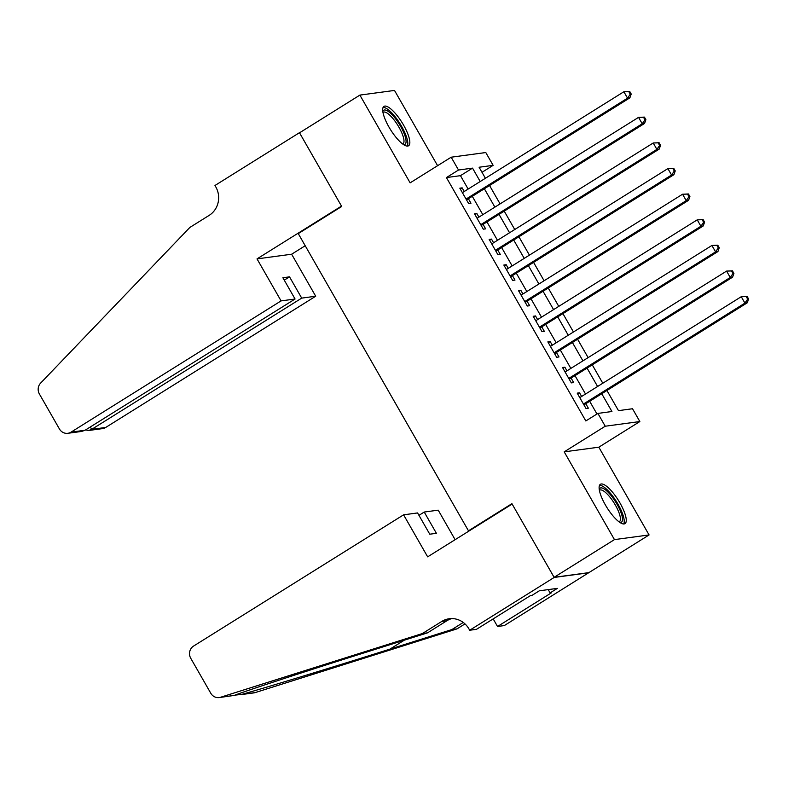 <?xml version="1.0" encoding="UTF-8"?>
<svg xmlns="http://www.w3.org/2000/svg" width="788" height="788" viewBox="0 0 788 788"><rect width="100%" height="100%" fill="white"/><g stroke="black" fill="none" stroke-linecap="round" stroke-linejoin="round"><path stroke-width="1.18" d="M619.989 502.99A23.207 6.767 58 0 0 600.387 484.285A23.207 6.767 58 0 0 605.391 504.96A23.207 6.767 58 0 0 624.982 523.656A23.207 6.767 58 0 0 619.989 502.99M403.564 125.095A23.207 6.767 58 0 0 383.963 106.39A23.207 6.767 58 0 0 388.967 127.065A23.207 6.767 58 0 0 408.568 145.76A23.207 6.767 58 0 0 403.564 125.095M606.937 390.484L618.481 410.637L632.518 408.745L639.856 421.55L605.233 426.219L597.895 413.414L611.931 411.513L601.746 393.734M469.697 630.242L554.181 577.446L512.141 504.054L427.657 556.84L403.594 514.83L193.592 646.062A8.924 8.461 -97.7 0 0 190.745 658.275L210.78 693.243A8.924 8.461 -97.7 0 0 220.561 697.262L422.407 633.532L441.723 621.466A20.833 19.749 82.3 0 1 449.209 618.747A20.833 19.749 82.3 0 1 468.89 628.834L469.697 630.242L476.474 629.326L530.551 595.541L532.048 595.344L539.288 590.813L557.343 588.38L550.103 592.901L551.6 592.704L497.533 626.49L504.32 625.573L649.076 534.944L598.821 447.19L639.856 421.55M437.596 165.687L394.502 90.433L359.88 95.102L410.134 182.855L451.169 157.206L485.792 152.537L493.13 165.352L479.094 167.243L485.408 178.275M481.99 172.306L493.13 165.352M588.725 572.649L554.102 577.318L614.453 539.613L649.076 534.944M554.102 577.318L511.924 503.67L468.476 530.817L298.268 233.622L341.716 206.476L299.529 132.817L359.88 95.102M581.623 396.462L579.544 392.818L577.2 393.133L586.006 408.509L588.35 408.194L585.779 403.712M566.956 370.843L564.868 367.198L562.534 367.513L571.33 382.889L573.674 382.574L571.103 378.092M552.28 345.223L550.201 341.578L547.857 341.894L556.663 357.269L558.997 356.954L556.436 352.472M537.613 319.603L535.525 315.958L533.18 316.274L541.986 331.649L544.331 331.334L541.76 326.853M522.937 293.983L520.848 290.339L518.514 290.654L527.32 306.03L529.654 305.714L527.083 301.233M508.26 268.363L506.182 264.719L503.837 265.034L512.643 280.41L514.988 280.095L512.417 275.613M493.593 242.743L491.505 239.099L489.171 239.414L497.967 254.79L500.311 254.475L497.74 249.993M478.917 217.124L476.839 213.479L474.494 213.794L483.3 229.17L485.635 228.855L483.074 224.373M468.141 189.061L460.468 175.665L446.432 177.566L585.829 420.95L597.895 413.414M596.959 413.995L589.68 401.279M585.523 394.03L575.004 375.649M570.847 368.41L560.327 350.03M556.18 342.79L545.66 324.41M541.504 317.16L530.984 298.79M526.837 291.54L516.307 273.17M512.161 265.92L501.641 247.55M497.484 240.301L486.964 221.93M482.817 214.681L472.298 196.311M464.24 191.504L462.162 187.859L459.818 188.174L468.624 203.55L470.968 203.235L468.397 198.753M468.476 530.817L469.54 530.669M598.821 447.19L564.198 451.859L614.453 539.613M564.198 451.859L605.233 426.219M446.432 177.566L458.508 170.021L451.169 157.206M489.555 185.525L500.084 203.895M504.231 211.145L514.751 229.515M518.908 236.764L529.428 255.135M533.575 262.384L544.094 280.755M548.251 288.004L558.771 306.374M562.928 313.624L573.447 331.994M577.594 339.244L588.114 357.614M592.271 364.864L602.79 383.234M480.207 181.526L472.544 168.13L458.508 170.021M597.59 386.484L587.07 368.114M582.923 360.865L572.403 342.494M568.246 335.245L557.727 316.875M553.58 309.625L543.05 291.255M538.903 284.005L528.384 265.635M524.227 258.385L513.707 240.015M509.56 232.765L499.04 214.395M494.884 207.145L484.364 188.775M460.468 175.665L472.544 168.13M460.3 189.022L462.162 187.859M474.977 214.641L476.839 213.479M489.653 240.261L491.505 239.099M504.32 265.881L506.182 264.719M518.996 291.501L520.848 290.339M533.673 317.121L535.525 315.958M548.34 342.741L550.201 341.578M563.016 368.36L564.868 367.198M577.683 393.98L579.544 392.818M466.545 199.906L629.878 97.84L627.543 98.155L466.053 199.069M630.282 94.176L627.543 98.155L623.879 91.743L629.75 91.487L628.814 91.615L630.282 94.176L631.218 94.048L629.75 91.487M462.389 192.656L623.879 91.743L628.814 91.615M629.878 97.84L631.218 94.048M382.81 111.472A20.084 5.861 -122 0 1 394.847 117.895A20.084 5.861 -122 0 1 405.032 136.009A20.084 5.861 -122 0 1 403.495 144.568M402.648 143.968A18.597 5.427 58 0 0 402.983 143.81A18.597 5.427 58 0 0 393.606 119.352A18.597 5.427 58 0 0 383.273 112.26A18.597 5.427 58 0 0 382.978 112.497M407.268 146.085A23.059 6.728 58 0 0 394.926 116.506A23.059 6.728 58 0 0 383.106 107.414M599.235 489.368A20.084 5.861 -122 0 1 611.271 495.79A20.084 5.861 -122 0 1 621.456 513.904A20.084 5.861 -122 0 1 619.92 522.464M619.072 521.863A18.597 5.427 58 0 0 619.407 521.705A18.597 5.427 58 0 0 610.03 497.248A18.597 5.427 58 0 0 599.698 490.156A18.597 5.427 58 0 0 599.402 490.392M623.692 523.981A23.059 6.728 58 0 0 611.35 494.401A23.059 6.728 58 0 0 599.53 485.309M281.08 300.898L71.068 432.129L85.065 430.248L295.067 299.016L281.08 300.898L257.016 258.888L341.5 206.092L299.46 132.689L214.976 185.485L215.784 186.894A20.833 19.749 -97.7 0 1 209.155 215.38L189.849 227.446L40.631 383.096A8.924 8.461 -97.7 0 0 39.4 394L59.425 428.967A8.924 8.461 -97.7 0 0 71.068 432.129M305.202 245.738L291.639 254.219L257.016 258.888M291.639 254.219L315.702 296.229L301.706 298.12L289.531 276.854L282.882 277.75L295.067 299.016M301.706 298.12L91.703 429.352L105.691 427.46A8.924 8.461 82.3 0 1 102.489 428.623L88.719 430.484L91.703 429.352L90.334 426.948M315.702 296.229L105.691 427.46M289.531 276.854L284.261 280.144M85.577 429.923L88.719 430.484M67.867 433.292L81.627 431.44L85.065 430.248M403.594 514.83L417.581 512.939L429.765 534.205L436.404 533.309L424.23 512.042L418.96 515.342M424.23 512.042L438.217 510.161L455.119 539.681M235.051 695.115L241.492 694.445C260.976 689.155 331.108 667.741 390.011 649.095L451.908 629.553L463.255 622.461M451.908 629.553L457.03 628.863L464.979 623.899M422.407 633.532L427.529 632.843L365.642 652.385C306.236 671.09 244.191 691.411 234.253 695.42L219.212 697.567M451.79 618.58A20.833 19.749 82.3 0 0 446.845 620.767L427.529 632.843M241.492 694.445L255.184 692.593L457.03 628.863M554.181 577.446L588.803 572.778M493.18 618.895L497.533 626.49M255.184 692.593A8.924 8.461 82.3 0 1 253.834 692.898L239.907 694.77M548.221 589.611L550.103 592.901M481.212 225.526L644.554 123.46L642.22 123.775L480.729 224.688M644.958 119.796L642.22 123.775L638.546 117.363L644.426 117.107L643.491 117.235L644.958 119.796L645.894 119.668L644.426 117.107M477.065 218.276L638.546 117.363L643.491 117.235M644.554 123.46L645.894 119.668M495.888 251.145L659.231 149.08L656.887 149.395L495.406 250.308M659.625 145.416L656.887 149.395L653.222 142.983L659.093 142.727L658.157 142.855L659.625 145.416L660.561 145.287L659.093 142.727M491.732 243.896L653.222 142.983L658.157 142.855M659.231 149.08L660.561 145.287M510.555 276.765L673.898 174.7L671.563 175.015L510.072 275.928M674.301 171.035L671.563 175.015L667.889 168.602L673.77 168.346L672.834 168.474L674.301 171.035L675.237 170.907L673.77 168.346M506.408 269.516L667.889 168.602L672.834 168.474M673.898 174.7L675.237 170.907M525.232 302.385L688.574 200.319L686.23 200.635L524.749 301.548M688.978 196.655L686.23 200.635L682.566 194.222L688.446 193.966L687.51 194.094L688.978 196.655L689.914 196.527L688.446 193.966M521.085 295.136L682.566 194.222L687.51 194.094M688.574 200.319L689.914 196.527M539.908 328.005L703.251 225.939L700.906 226.254L539.425 327.168M703.645 222.275L700.906 226.254L697.242 219.842L703.113 219.586L702.177 219.714L703.645 222.275L704.58 222.147L703.113 219.586M535.751 320.755L697.242 219.842L702.177 219.714M703.251 225.939L704.58 222.147M554.575 353.625L717.917 251.559L715.583 251.874L554.092 352.788M718.321 247.895L715.583 251.874L711.909 245.472L717.789 245.206L716.853 245.334L718.321 247.895L719.257 247.767L717.789 245.206M550.428 346.385L711.909 245.472L716.853 245.334M717.917 251.559L719.257 247.767M569.251 379.245L732.594 277.179L730.249 277.494L568.769 378.407M732.988 273.515L730.249 277.494L726.585 271.092L732.456 270.826L731.52 270.954L732.988 273.515L733.923 273.387L732.456 270.826M565.095 372.005L726.585 271.092L731.52 270.954M732.594 277.179L733.923 273.387M583.928 404.874L747.26 302.799L744.926 303.114L583.435 404.027M747.664 299.135L744.926 303.114L741.252 296.712L747.132 296.446L746.197 296.574L747.664 299.135L748.6 299.007L747.132 296.446M579.771 397.625L741.252 296.712L746.197 296.574M747.26 302.799L748.6 299.007M446.845 620.767L441.723 621.466M220.561 697.262L234.253 695.42M390.011 649.095L404.283 640.181"/></g></svg>
